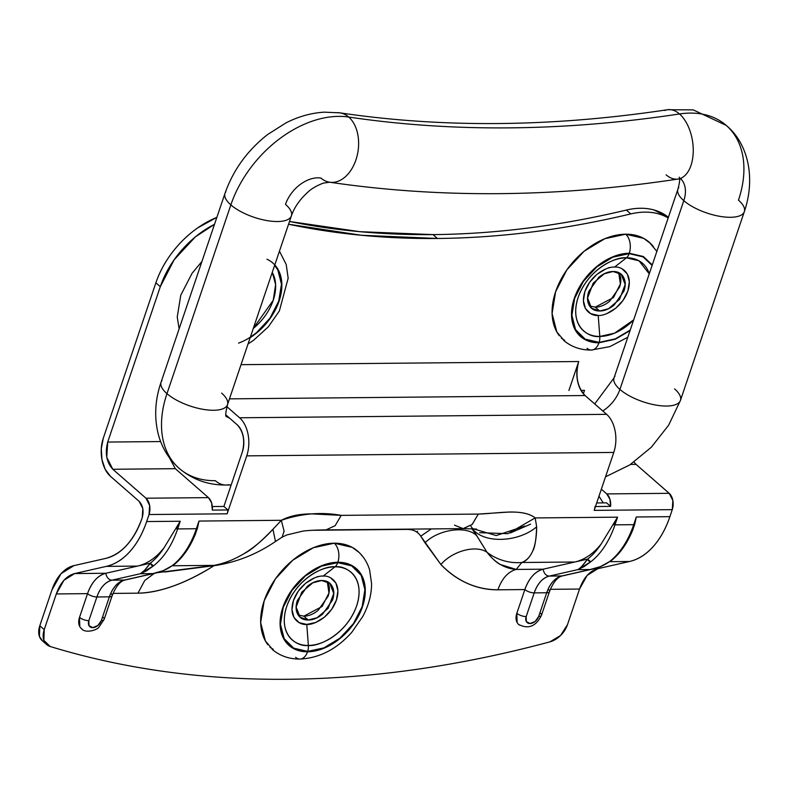 <?xml version="1.0" encoding="UTF-8"?>
<svg xmlns="http://www.w3.org/2000/svg" width="789" height="789" viewBox="0 0 789 789"><rect width="100%" height="100%" fill="white"/><g stroke="black" fill="none" stroke-linecap="round" stroke-linejoin="round"><path stroke-width="1.18" d="M272.264 272.383L275.627 284.553L273.221 300.303L253.299 328.421A44.855 30.554 -48.9 0 0 272.264 272.383M599.374 310.728L598.407 310.974M589.62 305.994L595.271 307.148L599.689 311.004L591.553 308.233L587.578 298.025L593.19 283.172L604.256 273.783L613.063 271.505C608.211 271.544 603.417 273.517 598.683 277.403L588.801 291.417C586.957 296.871 587.095 301.516 589.225 305.343C591.346 309.16 594.837 311.053 599.689 311.004C604.542 310.965 609.335 308.992 614.079 305.106L623.951 291.092C625.795 285.638 625.657 281.002 623.527 277.176C621.407 273.349 617.915 271.455 613.063 271.505L621.199 274.276L625.174 284.484L619.562 299.337L608.497 308.736L599.689 311.004L595.271 307.148L613.536 297.473L620.381 284.01L618.714 272.659M609.887 267.688L608.644 267.649M614.552 267.116L626.407 257.816L639.031 260.824L649.248 273.862A44.855 30.554 -48.9 0 0 626.407 257.816A10.02 6.273 -90.5 0 0 629.129 253.644A50.624 34.479 131.1 0 0 574.648 298.38A50.624 34.479 131.1 0 0 599.098 342.377A10.02 6.273 -90.5 0 0 599.798 336.439L598.21 315.403C604.157 316.31 621.515 308.923 627.857 291.052C633.606 273.191 621.16 266.08 614.552 267.116C608.595 266.199 591.247 273.586 584.905 291.457C579.146 309.327 591.592 316.428 598.21 315.403L599.798 336.439A44.855 30.554 -48.9 0 1 578.13 297.453A44.855 30.554 -48.9 0 1 626.407 257.816L614.552 267.116M652.099 265.449L643.094 256.879L629.129 253.644A10.02 6.273 89.5 0 1 626.407 257.816C616.712 256.336 588.456 268.359 578.13 297.453C568.761 326.547 589.038 338.116 599.798 336.439A44.855 30.554 -48.9 0 0 633.675 319.87L614.532 333.185L599.798 336.439A10.02 6.273 89.5 0 1 599.098 342.377L615.341 338.856L630.224 330.068M630.036 330.621L615.351 339.231L598.959 342.781A14.024 8.787 89.5 0 1 591.464 350.05A14.024 8.787 -90.5 0 0 598.959 342.781A51.088 34.795 -48.9 0 1 574.284 298.38A51.088 34.795 -48.9 0 1 629.267 253.239A14.024 8.787 -90.5 0 0 625.687 234.195A65.112 44.342 131.1 0 0 565.062 272.511A65.112 44.342 131.1 0 0 559.283 335.71M307.947 619.75L306.98 619.986M298.183 615.006L303.844 616.16L308.262 620.026L300.126 617.245L296.151 607.047L301.763 592.184L312.829 582.795L321.636 580.517C316.784 580.566 311.99 582.529 307.246 586.414L297.374 600.439C295.53 605.893 295.668 610.528 297.798 614.355C299.919 618.181 303.41 620.065 308.262 620.026C313.115 619.976 317.908 618.014 322.642 614.118L332.524 600.104C334.368 594.65 334.23 590.014 332.1 586.188C329.98 582.361 326.488 580.467 321.636 580.517L329.772 583.288L333.747 593.496L328.135 608.358L317.07 617.748L308.262 620.026L303.844 616.16L322.109 606.485L328.954 593.022L327.287 581.671M318.46 576.7L317.217 576.66M323.115 576.128L334.98 566.827C345.75 565.151 366.017 576.72 356.648 605.814C346.322 634.918 318.066 646.941 308.371 645.451L306.773 624.415C312.73 625.322 330.078 617.945 336.42 600.074C342.179 582.203 329.733 575.102 323.115 576.128C317.168 575.22 299.81 582.598 293.469 600.468C287.719 618.339 300.165 625.44 306.773 624.415L308.371 645.451A44.855 30.554 -48.9 0 1 286.703 606.475A44.855 30.554 -48.9 0 1 334.98 566.827A10.02 6.273 -90.5 0 0 337.702 562.656A50.624 34.479 131.1 0 0 283.212 607.392A50.624 34.479 131.1 0 0 307.671 651.389A10.02 6.273 -90.5 0 0 308.371 645.451A10.02 6.273 89.5 0 1 307.671 651.389L323.914 647.877L339.97 638.133L353.403 623.665L362.151 606.652L364.893 589.708L361.214 575.388L351.667 565.891L337.702 562.656L321.458 566.177L305.392 575.911L291.969 590.389L283.212 607.392L280.47 624.346L284.158 638.656L293.705 648.154L307.671 651.389A50.624 34.479 131.1 0 0 362.151 606.652A50.624 34.479 131.1 0 0 337.702 562.656A10.02 6.273 89.5 0 1 334.98 566.827A44.855 30.554 -48.9 0 1 356.648 605.814A44.855 30.554 -48.9 0 1 308.371 645.451C297.601 647.128 277.333 635.559 286.703 606.475C297.029 577.37 325.285 565.348 334.98 566.827L323.115 576.128M273.349 650.343L265.4 640.954L260.656 622.541L264.187 600.745L275.44 578.87L292.709 560.259L313.371 547.734L334.26 543.207A14.024 8.787 89.5 0 1 337.84 562.251A51.088 34.795 -48.9 0 1 362.516 606.652A51.088 34.795 -48.9 0 1 307.532 651.793A14.024 8.787 89.5 0 1 300.037 659.062A14.024 8.787 -90.5 0 0 307.532 651.793A51.088 34.795 -48.9 0 1 282.856 607.392A51.088 34.795 -48.9 0 1 337.84 562.251A14.024 8.787 -90.5 0 0 334.26 543.207A65.112 44.342 131.1 0 0 273.635 581.532A65.112 44.342 131.1 0 0 267.846 644.731M289.494 221.482L359.774 231.68L432.993 234.609L437.412 238.475L361.382 235.27L288.567 224.234A1101.917 750.447 -48.9 0 0 437.412 238.475L432.993 234.609A1101.917 750.447 131.1 0 0 626.348 210.061C636.378 207.675 645.589 207.645 653.992 209.982L668.391 217.3A80.143 54.579 131.1 0 0 626.348 210.061L630.776 213.918A1101.917 750.447 -48.9 0 1 437.412 238.475C500.039 237.864 564.49 229.678 630.776 213.918A80.143 54.579 -48.9 0 1 644.84 212.133A80.143 54.579 131.1 0 0 630.776 213.918L626.348 210.061C560.072 225.822 495.61 233.998 432.993 234.609A1101.917 750.447 131.1 0 1 289.494 221.482M549.923 641.851A1302.264 886.895 -48.9 0 1 288.202 679.28A1302.264 886.895 131.1 0 0 549.923 641.851L560.525 635.53L567.459 624.72L579.54 589.048L550.337 589.324L579.54 589.048L567.459 624.72A20.031 13.64 -48.9 0 1 549.923 641.851M42.784 641.161L39.45 636.496L39.805 625.746L51.887 590.073L61.059 573.672L73.9 565.624L105.539 558.444C113.35 556.679 120.48 552.201 126.94 545.031C133.4 537.861 138.499 528.748 142.237 517.702L142.819 508.55L139.17 501.38L110.44 476.29L105.154 469.248L101.939 459.533L101.288 448.635L103.29 438.201L155.887 282.807C159.486 272.166 164.96 262.027 172.308 252.381C179.655 242.746 188.147 234.56 197.783 227.824L216.857 217.369M561.403 338.254L564.687 340.296M79.797 626.624L79.521 617.343L87.54 593.644L56.305 593.939L44.233 629.612L39.805 625.746L51.887 590.073A48.08 30.11 89.5 0 1 73.9 565.624L105.539 558.444C121.812 554.075 134.041 540.485 142.237 517.702C143.963 510.976 142.947 505.532 139.17 501.38L110.44 476.29A28.049 17.565 89.5 0 1 103.29 438.201L155.887 282.807L160.305 286.673A80.143 54.579 -48.9 0 1 214.509 224.323L195.416 236.838L174.162 259.749L160.305 286.673L107.708 442.057L160.65 441.564L107.708 442.057L106.742 457.304L112.817 469.268L145.975 498.214L149.614 505.394L149.032 514.536L146.655 521.559C142.543 533.719 136.931 543.739 129.83 551.629C122.729 559.509 114.878 564.431 106.288 566.384L74.649 573.564L63.948 580.27L56.305 593.939L44.233 629.612L43.868 640.362L50.24 646.516A1302.264 886.895 131.1 0 0 288.202 679.28A1302.264 886.895 -48.9 0 1 50.24 646.516A20.031 13.64 -48.9 0 1 46.571 644.465A20.031 13.64 -48.9 0 1 44.233 629.612L39.805 625.746A20.031 13.64 131.1 0 0 42.152 640.609M241.03 364.676L578.702 361.52L568.899 390.496L578.702 361.52A25.041 15.681 -90.5 0 0 585.083 395.536L229.461 398.859L585.083 395.536L606.633 414.343L585.083 395.536C577.223 386.866 575.102 375.525 578.702 361.52L241.03 364.676M584.511 390.348L580.98 390.377L584.511 390.348L583.357 393.78M668.175 217.961L666.932 217.261C660.482 213.76 653.124 212.054 644.84 212.133A80.143 54.579 -48.9 0 1 665.413 216.472M564.776 341.331L556.827 331.942L552.093 313.529L555.614 291.733L566.867 269.858L584.136 251.237L604.798 238.722L625.687 234.195L643.646 238.357L650.609 243.505M179.133 328.816L177.239 317.03L180.76 295.234L192.023 273.359L201.935 261.465M517.13 622.541L516.844 613.26L524.872 589.561L497.889 589.807C487.385 589.906 477.217 587.775 467.384 583.406C457.551 579.037 448.714 572.745 440.883 564.5L420.754 536.175A30.051 20.465 131.1 0 0 407.262 529.399L312.257 530.287L407.262 529.399C413.278 529.439 417.776 531.687 420.754 536.175L431.317 528.916L420.754 536.175L424.985 542.802C438.773 529.034 467.354 525.306 476.95 536.017L487.04 552.29C492.257 558.671 496.705 562.754 500.384 564.52L516.233 569.431L543.217 569.185L574.856 562.005A88.151 55.21 -90.5 0 0 601.326 543.759L617.57 517.16L535.179 517.929L617.57 517.16L614.966 524.843L633.715 524.665L636.309 516.982L634.681 524.448L631.92 531.964M212.507 566.64C199.025 575.073 185.859 581.582 172.998 586.158C160.137 590.734 148.45 593.072 137.957 593.17L113.005 593.407L137.957 593.17L144.762 580.487L154.338 573.376L144.762 580.487L137.957 593.17C159.832 592.608 184.685 583.761 212.507 566.64L212.3 565.9L212.507 566.64L214.016 565.683M362.043 555.811A65.112 44.342 131.1 0 0 334.26 543.207L352.219 547.369L359.182 552.517M269.976 647.266L273.26 649.308M216.847 217.389A80.143 54.579 131.1 0 0 155.887 282.807L160.305 286.673L107.708 442.057C104.829 453.261 106.535 462.334 112.817 469.268L145.975 498.214L208.444 497.632L175.296 468.686L112.817 469.268L175.286 468.676L208.444 497.632L145.975 498.214A12.022 7.525 89.5 0 1 149.032 514.536L146.655 521.559L180.237 521.243L177.643 528.926L196.382 528.748L198.986 521.065L197.358 528.531L194.597 536.056M633.961 462.088L636.052 464.376L630.529 464.425L636.052 464.376L669.2 493.322L672.849 500.502L672.267 509.645L669.891 516.667C665.778 528.827 660.166 538.848 653.065 546.738C645.964 554.628 638.114 559.539 629.523 561.492L597.884 568.672L587.184 575.378L579.54 589.048C583.633 577.656 589.748 570.861 597.884 568.672L629.523 561.492A88.151 55.21 -90.5 0 0 669.891 516.667L636.309 516.982L669.891 516.667L672.267 509.645L594.176 510.375L613.783 452.432A28.049 17.565 -90.5 0 0 606.633 414.343L239.59 417.776L606.633 414.343A28.049 17.565 89.5 0 1 613.783 452.432L246.74 455.864L613.783 452.432L594.176 510.375A12.022 7.525 -90.5 0 0 594.985 506.538A12.022 7.525 89.5 0 1 594.176 510.375L672.267 509.645A12.022 7.525 -90.5 0 0 669.2 493.322L606.731 493.904L601.336 489.2L606.731 493.904L609.907 499.181L610.607 506.39L594.985 506.538M470.658 525.79L476.95 536.017L471.871 528.679L473.676 530.218C485.935 543.759 518.984 541.974 536.668 526.815C536.135 539.568 534.863 547.536 532.871 550.702C529.892 557.271 526.204 561.206 521.805 562.498L574.856 562.005L521.805 562.498L516.233 569.431L521.805 562.498A50.092 49.549 -141.2 0 1 487.04 552.29A50.092 49.549 38.8 0 0 521.805 562.498C531.579 558.622 536.53 546.718 536.668 526.815L535.189 517.939C522.772 507.998 497.307 513.56 478.302 514.083L509.171 512.031C521.243 511.785 529.912 513.747 535.189 517.909M609.996 561.679L629.523 561.492L609.996 561.679M594.166 568.711L597.884 568.672L594.166 568.711M463.321 528.6L472.049 524.567L478.302 514.083L341.213 515.365C321.429 511.814 301.477 513.452 281.367 520.286L272.935 529.271L275.479 541.481L272.935 529.271C254.66 549.351 235.014 561.393 214.006 565.378A50.092 15.198 82.7 0 0 215.762 565.457A50.092 15.198 -97.3 0 1 214.006 565.378L157.356 572.666L214.006 565.378L172.673 565.762L214.006 565.378C223.08 564.036 233.248 560.042 244.501 553.395C251.07 550.17 260.538 542.132 272.935 529.271L281.367 520.296L198.986 521.065L281.367 520.286C289.395 516.036 299.445 513.895 311.507 513.876L341.213 515.365L478.302 514.083L472.236 524.399L463.094 528.62L454.513 525.158M226.877 406.67L239.59 417.776A28.049 17.565 89.5 0 1 246.74 455.864L227.133 513.807L149.032 514.536L227.133 513.807L246.74 455.864A28.049 17.565 -90.5 0 0 239.59 417.776L226.877 406.67M110.973 593.427A7.012 2.663 -161.3 0 1 112.146 595.725A7.012 2.663 -161.3 0 1 109.375 596.849A7.012 2.663 18.7 0 0 112.146 595.725C115.983 586.099 120.401 580.832 125.402 579.945L155.749 573.051L124.514 580.043A33.059 20.701 -90.5 0 0 109.375 596.849L101.347 620.558A8.018 5.454 -48.9 0 1 92.727 627.64A8.018 5.454 -48.9 0 1 88.851 620.677L96.879 596.967A33.059 20.701 89.5 0 1 112.018 580.162L140.393 573.721L152.888 573.603L163.155 570.684L172.17 565.713A88.151 55.21 -90.5 0 0 196.382 528.748L177.643 528.926A88.151 55.21 89.5 0 1 153.431 565.881L146.547 570.841L140.393 573.721L112.018 580.162L124.514 580.043C117.798 581.848 112.748 587.45 109.375 596.849L96.879 596.967L88.851 620.677L88.999 625.618L92.727 627.64L97.836 625.539L101.347 620.558L109.375 596.849L96.879 596.967C100.252 587.568 105.302 581.966 112.018 580.162L124.514 580.043L152.888 573.603L140.393 573.721L144.693 570.171L150.255 563.198L137.533 566.088A88.151 55.21 -90.5 0 0 164.004 547.842L180.237 521.243L146.655 521.559A88.151 55.21 89.5 0 1 106.288 566.384L137.533 566.088L106.288 566.384L74.649 573.564L105.894 573.268L150.255 563.198A85.153 53.327 -90.5 0 0 164.004 547.842A88.151 55.21 89.5 0 1 137.533 566.088L105.894 573.268C97.757 575.457 91.642 582.252 87.54 593.644L56.305 593.939C60.398 582.538 66.523 575.753 74.649 573.564L105.894 573.268A40.071 25.09 -90.5 0 0 87.54 593.644L79.521 617.343A15.03 10.237 131.1 0 0 82.224 629.208M636.052 464.376L669.2 493.322L606.731 493.904A12.022 7.525 89.5 0 1 610.607 506.39L606.563 502.859L596.691 502.948L606.563 502.859L610.607 506.39L595.478 506.528M225.851 414.886L237.213 424.798C243.505 431.731 245.201 440.804 242.322 452.008L223.898 506.439L212.34 506.538L223.898 506.439L227.942 509.96A12.022 7.525 89.5 0 1 227.133 513.807A12.022 7.525 -90.5 0 0 227.942 509.96L212.32 510.108L211.62 502.899L208.444 497.632A12.022 7.525 -90.5 0 1 212.32 510.108L227.942 509.96L223.898 506.439L242.322 452.008A20.031 12.545 89.5 0 0 237.213 424.798L225.851 414.886M603.269 502.889L598.959 496.222L603.26 502.889M472.729 529.389L487.04 552.29C495.117 562.843 504.852 568.563 516.233 569.431L543.217 569.185C535.08 571.374 528.965 578.159 524.872 589.561L497.889 589.807C501.982 578.416 508.106 571.621 516.233 569.431C508.106 571.621 501.982 578.416 497.889 589.807C476.25 589.649 457.245 581.217 440.883 564.5C452.61 550.85 476.132 544.627 487.04 552.29C476.132 544.627 452.61 550.85 440.883 564.5L424.985 542.802C438.773 529.034 467.354 525.306 476.95 536.017L472.729 529.389M510.444 532.92L530.593 524.152M582.026 566.088L587.588 559.115L574.856 562.005L587.588 559.115A85.153 53.327 -90.5 0 0 601.326 543.759A88.151 55.21 89.5 0 1 574.856 562.005L543.217 569.185A7.012 5.415 77.2 0 0 549.341 576.078L561.837 575.96C555.131 577.765 550.081 583.367 546.698 592.766L534.202 592.884L526.184 616.584L526.332 621.535L530.05 623.547L535.169 621.456L538.68 616.465L546.698 592.766L534.202 592.884C537.585 583.485 542.635 577.883 549.341 576.078L561.837 575.96L590.221 569.52L577.726 569.638L549.341 576.078L577.726 569.638L590.221 569.52L600.488 566.601L609.502 561.62A88.151 55.21 -90.5 0 0 633.715 524.665L614.966 524.843A88.151 55.21 89.5 0 1 590.764 561.798L583.88 566.749L577.726 569.638L590.764 561.798A88.151 55.21 -90.5 0 0 614.966 524.843L617.57 517.16L613.507 524.646A3.008 1.144 18.7 0 0 614.966 524.843A3.008 1.144 -161.3 0 1 613.507 524.646M535.189 517.89L507.909 533.689L479.653 532.683M472.394 528.107L473.676 530.218M473.134 528.729L496.192 535.563L524.784 526.066M164.743 572.015L215.713 565.466C237.252 562.015 257.175 554.016 275.46 541.491L282.166 537.141L284.099 531.135L281.328 520.316L284.109 531.194L282.127 537.171M476.457 529.054L463.094 528.62L326.005 529.902L335.147 525.681L341.213 515.365M416.691 532.003L417.618 531.224M124.514 580.043A7.012 5.415 77.2 0 0 125.471 579.925A7.012 5.415 -102.8 0 1 124.514 580.043M101.347 620.558A7.012 2.663 18.7 0 0 104.118 619.434A7.012 2.663 -161.3 0 1 101.347 620.558M102.945 617.126A7.012 2.663 -161.3 0 1 104.118 619.434L98.891 627.186C97.146 630.066 85.242 633.774 81.346 628.557M88.851 620.677A7.012 2.663 -161.3 0 1 79.521 617.343A7.012 2.663 18.7 0 0 88.851 620.677M96.879 596.967A7.012 2.663 -161.3 0 1 87.54 593.644A7.012 2.663 18.7 0 0 96.879 596.967M112.018 580.162A7.012 5.415 -102.8 0 1 105.894 573.268A7.012 5.415 77.2 0 0 112.018 580.162M549.341 576.078A7.012 5.415 -102.8 0 1 543.217 569.185A40.071 25.09 -90.5 0 0 524.872 589.561A7.012 2.663 18.7 0 0 534.202 592.884A33.059 20.701 89.5 0 1 549.341 576.078M534.202 592.884A7.012 2.663 -161.3 0 1 524.872 589.561L516.844 613.26A7.012 2.663 18.7 0 0 526.184 616.584L534.202 592.884M540.278 613.043A7.012 2.663 -161.3 0 1 541.451 615.351A7.012 2.663 -161.3 0 1 538.68 616.465A8.018 5.454 -48.9 0 1 530.05 623.547A8.018 5.454 -48.9 0 1 526.184 616.584A7.012 2.663 -161.3 0 1 516.844 613.26A15.03 10.237 131.1 0 0 519.547 625.115M548.296 589.334A7.012 2.663 -161.3 0 1 549.469 591.642A7.012 2.663 -161.3 0 1 546.698 592.766L538.68 616.465A7.012 2.663 18.7 0 0 541.451 615.351M546.698 592.766A7.012 2.663 18.7 0 0 549.469 591.642C553.316 582.016 557.734 576.749 562.735 575.852L593.081 568.968L561.837 575.96A33.059 20.701 -90.5 0 0 546.698 592.766M562.804 575.842A7.012 5.415 -102.8 0 1 561.837 575.96A7.012 5.415 77.2 0 0 562.804 575.842M164.004 547.842A85.153 53.327 89.5 0 1 150.255 563.198A3.008 2.12 52.3 0 0 153.431 565.881A88.151 55.21 -90.5 0 0 177.643 528.926L180.237 521.243L176.184 528.729A3.008 1.144 18.7 0 0 177.643 528.926A3.008 1.144 -161.3 0 1 176.184 528.729M153.431 565.881L150.255 563.198C146.054 569.047 142.77 572.558 140.393 573.721L153.431 565.881M197.358 528.531L198.986 521.065L196.382 528.748A3.008 1.144 18.7 0 0 197.358 528.531A3.008 1.144 -161.3 0 1 196.382 528.748A88.151 55.21 89.5 0 1 172.17 565.713C166.597 569.707 160.167 572.341 152.888 573.603L163.027 570.861L172.17 565.713A3.008 2.12 52.3 0 0 173.205 565.368C182.742 557.862 190.307 547.043 195.869 532.94M634.681 524.448L636.309 516.982L633.715 524.665A3.008 1.144 18.7 0 0 634.681 524.448A3.008 1.144 -161.3 0 1 633.715 524.665A88.151 55.21 89.5 0 1 609.502 561.62C603.92 565.624 597.49 568.258 590.221 569.52L600.35 566.778L609.502 561.62A3.008 2.12 52.3 0 0 610.528 561.275M601.326 543.759A85.153 53.327 89.5 0 1 587.588 559.115A3.008 2.12 52.3 0 0 590.764 561.798L587.588 559.115C583.387 564.963 580.093 568.465 577.726 569.638M169.438 457.768L175.296 468.686M300.037 659.062A14.024 8.787 89.5 0 1 295.628 657.336M337.84 562.251L351.924 565.516L361.559 575.102L365.277 589.551L362.516 606.652L353.679 623.813L340.128 638.419L323.924 648.242L307.532 651.793L293.439 648.528L283.803 638.942L280.085 624.503L282.856 607.392L291.683 590.231L305.235 575.625L321.439 565.802L337.84 562.251M330.719 577.893L335.917 583.061L337.919 590.843L336.42 600.074L331.666 609.325L324.358 617.195L315.62 622.501L306.773 624.415L299.179 622.649L293.981 617.481L291.979 609.69L293.469 600.468L298.232 591.217L305.54 583.337L314.278 578.041M327.682 582.331C329.802 586.148 329.95 590.793 328.096 596.247L318.223 610.262C313.489 614.148 308.696 616.12 303.844 616.16L303.824 616.16M591.464 350.05A14.024 8.787 89.5 0 1 587.065 348.324M653.479 246.799A65.112 44.342 131.1 0 0 625.687 234.195A14.024 8.787 89.5 0 1 629.267 253.239L643.351 256.504L652.286 264.897M598.959 342.781L584.866 339.517L575.23 329.93L571.512 315.492L574.284 298.38L583.12 281.219L596.662 266.613L612.875 256.79L629.267 253.239M629.129 253.644L612.885 257.165L596.819 266.899L583.396 281.367L574.648 298.38L571.897 315.334L575.585 329.644L585.132 339.142L599.098 342.377M622.146 268.871L627.344 274.039L629.346 281.831L627.857 291.052L623.093 300.313L615.785 308.183L607.047 313.48M598.21 315.403L590.606 313.637L585.408 308.469L583.406 300.678L584.905 291.457L589.659 282.206L596.967 274.325L605.705 269.029M619.109 273.31C621.239 277.136 621.377 281.781 619.533 287.235L609.65 301.25C604.916 305.136 600.123 307.108 595.271 307.148L595.251 307.148M266.948 259.236A51.088 34.795 -48.9 0 1 280.805 294.928A51.088 34.795 -48.9 0 1 250.162 337.672L256.711 332.909L270.252 318.302L279.089 301.142L281.86 284.03L278.142 269.591L274.799 264.907M250.33 337.179L256.553 332.623L269.976 318.154L278.724 301.142L281.476 284.188L277.787 269.877L274.631 265.41A50.624 34.479 131.1 0 1 276.229 307.385A50.624 34.479 131.1 0 1 238.554 343.116M680.838 178.906A30.051 20.465 -48.9 0 1 683.797 200.662A35.061 13.305 -161.3 0 1 678.816 187.545A35.061 13.305 18.7 0 0 683.797 200.662L619.907 389.411A30.051 20.465 -48.9 0 1 602.776 410.97A30.051 20.465 131.1 0 0 619.907 389.411A35.061 13.305 -161.3 0 1 614.927 376.284A35.061 13.305 18.7 0 0 619.907 389.411L683.797 200.662A30.051 20.465 131.1 0 0 681.015 179.093M726.777 125.885A100.173 68.219 131.1 0 0 679.487 113.961A1602.784 1091.572 -48.9 0 1 348.728 117.048A1602.784 1091.572 131.1 0 0 679.487 113.961A35.061 20.001 81.4 0 1 693.245 149.21A35.061 20.001 81.4 0 1 680.799 178.275A35.061 20.001 -98.6 0 0 693.245 149.21A35.061 20.001 -98.6 0 0 679.487 113.961A35.061 20.001 -98.6 0 0 664.782 110.499A35.061 20.001 81.4 0 1 679.487 113.961A100.173 68.219 -48.9 0 1 726.777 125.885A100.173 68.219 -48.9 0 1 738.465 200.15A35.061 13.305 -161.3 0 1 743.435 213.277A35.061 13.305 -161.3 0 1 716.964 215.792A35.061 13.305 -161.3 0 1 683.797 200.662A35.061 13.305 18.7 0 0 716.964 215.792A35.061 13.305 18.7 0 0 743.435 213.277M332.731 182.377A35.061 23.522 -81.6 0 0 357.141 155.739A35.061 23.522 -81.6 0 0 348.728 117.048A35.061 23.522 98.4 0 1 357.141 155.739A35.061 23.522 98.4 0 1 332.731 182.377A35.061 23.522 98.4 0 1 320.876 178.028A30.051 20.465 131.1 0 0 285.51 204.381A35.061 13.305 -161.3 0 1 290.49 217.508A35.061 13.305 -161.3 0 1 264.019 220.023A35.061 13.305 -161.3 0 1 230.852 204.893A100.173 68.219 -48.9 0 1 348.728 117.048A35.061 23.522 -81.6 0 0 336.883 112.709A35.061 23.522 98.4 0 1 348.728 117.048A100.173 68.219 131.1 0 0 230.852 204.893A35.061 13.305 -161.3 0 1 225.871 191.776A35.061 13.305 18.7 0 0 230.852 204.893L166.962 393.642A35.061 13.305 -161.3 0 1 161.982 380.515A35.061 13.305 18.7 0 0 166.962 393.642L230.852 204.893A35.061 13.305 18.7 0 0 264.019 220.023A35.061 13.305 18.7 0 0 290.49 217.508M229.116 484.663A35.061 21.954 89.5 0 1 215.338 480.698A100.173 68.219 -48.9 0 1 178.59 467.857A100.173 68.219 -48.9 0 1 166.962 393.642A100.173 68.219 131.1 0 0 178.59 467.857M226.048 416.158A30.051 20.465 131.1 0 0 229.55 418.111A30.051 20.465 -48.9 0 1 226.048 416.158M221.63 393.129A35.061 13.305 -161.3 0 1 226.601 406.246A35.061 13.305 -161.3 0 1 200.13 408.761A35.061 13.305 -161.3 0 1 166.962 393.642A35.061 13.305 18.7 0 0 200.13 408.761A35.061 13.305 18.7 0 0 226.601 406.246M680.799 178.275A35.061 20.001 81.4 0 1 666.103 174.803M619.907 389.411A35.061 13.305 18.7 0 0 653.075 404.53A35.061 13.305 18.7 0 0 679.556 402.015A35.061 13.305 -161.3 0 1 653.075 404.53A35.061 13.305 -161.3 0 1 619.907 389.411M674.575 388.898A35.061 13.305 -161.3 0 1 679.556 402.015M621.199 274.276L620.322 273.507M563.553 340.306C571.374 346.904 580.645 350.148 591.356 350.05L609.917 346.608L627.797 337.238M329.772 583.288L328.895 582.519M272.126 649.317C279.947 655.915 289.218 659.16 299.928 659.062C319.397 658.125 336.676 649.209 351.776 632.314L362.802 616.436C368.601 605.646 371.53 594.738 371.589 583.722L369.627 570.013C367.408 562.527 363.453 556.265 357.772 551.225M326.005 529.902C314.13 529.981 305.55 530.662 302.69 531.155L286.831 534.942L282.146 537.161M112.146 595.725L104.118 619.424M518.679 624.474C528.383 629.435 535.968 626.397 541.451 615.341L549.469 591.642M610.508 561.295C620.075 553.77 627.64 542.96 633.202 528.857M46.669 644.554L42.251 640.698M300.126 617.245L299.475 616.682M656.862 251.385L649.199 242.203M591.553 308.233L590.902 307.671M248.042 343.935L253.516 340.335L268.349 326.804L279.375 310.925L288.163 278.211L286.21 264.502L279.454 251.139M679.23 177.15C680.108 178.62 679.674 182.624 677.919 189.163L614.029 377.911L594.709 403.929M231.157 484.988L226.068 485.028C208.227 485.196 192.595 479.643 179.172 468.37C168.678 459.001 161.666 447.422 158.135 433.654C154.111 416.789 155.098 399.619 161.084 382.142L224.973 193.404C233.258 169.911 247.499 150.275 267.678 134.495L285.865 122.956C298.281 116.575 311.083 112.975 324.279 112.156L339.951 112.857C443.191 128.134 552.389 127.078 667.533 109.72L693.255 109.878L726.245 125.421C746.877 142.207 756.395 176.174 744.333 211.649L680.453 400.388L668.638 425.202L651.31 447.245L629.8 464.908L605.548 476.793M226.187 416.641C226.847 415.399 224.017 419.215 227.508 404.629L291.388 215.88C294.287 207.438 299.692 199.607 307.611 192.388C311.132 188.916 316.35 185.829 323.253 183.127L329.664 182.22C440.341 198.512 556.472 197.457 678.057 179.044L681.331 178.985"/></g></svg>
